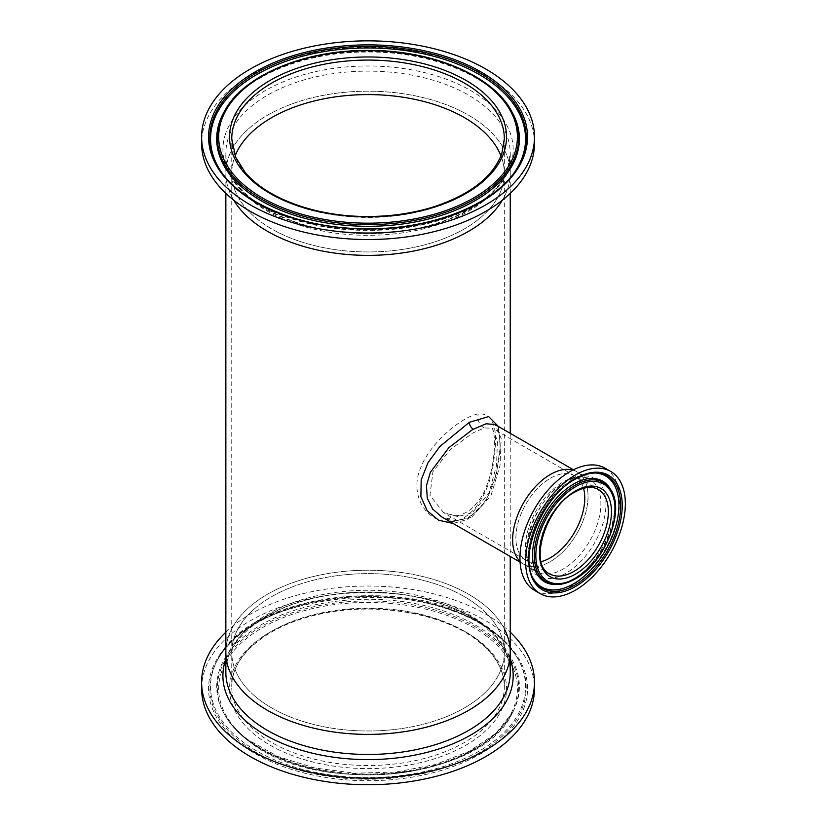 <?xml version="1.0" encoding="UTF-8"?>
<svg xmlns="http://www.w3.org/2000/svg" width="826" height="826" viewBox="0 0 826 826"><rect width="100%" height="100%" fill="white"/><g stroke="black" fill="none" stroke-linecap="round" stroke-linejoin="round"><path stroke-width="0.62" stroke-dasharray="4.13 3.1" d="M457.81 516.611L443.583 512.647L429.954 495.383L432.969 471.605L450.356 449.571L472.327 433.237L484.263 427.92L492.286 428.281L497.469 440.671L496.509 465.596L488.847 493.308L472.327 512.77L457.81 516.611A11.192 7.434 -90.2 0 0 454.713 515.62L454.713 515.62A11.192 7.434 -90.2 0 0 448.177 521.588C472.503 523.477 490.82 489.911 493.762 460.701C498.636 428.353 493.463 412.752 478.244 413.919C461.982 416.624 430.17 442.571 420.682 467.826C409.324 493.452 424.843 521.01 448.177 521.588M583.538 488.311A48.703 28.115 120 0 0 574.689 475.859A48.703 28.115 120 0 0 550.333 478.264A48.703 28.115 120 0 0 518.511 521.185A48.703 28.115 120 0 0 525.986 560.214A48.703 28.115 120 0 0 541.195 561.649A48.703 28.115 120 0 1 525.986 560.214L549.558 573.822A48.703 28.115 120 0 1 542.093 534.794A48.703 28.115 120 0 1 573.905 491.873A48.703 28.115 120 0 1 598.261 489.467L574.689 475.859A48.703 28.115 120 0 0 550.333 478.264A48.703 28.115 120 0 0 518.511 521.185A48.703 28.115 120 0 0 525.986 560.214L443.583 512.647L454.713 515.62C458.368 516.198 463.592 514.237 470.366 509.745C478.595 502.043 484.015 494.072 486.638 485.843C490.685 475.384 493.421 463.882 494.392 447.929C494.98 431.492 492.337 428.777 492.059 428.116L574.689 475.859A48.703 28.115 120 0 1 583.538 488.311M271.671 707.944A136.29 78.687 180 0 1 231.755 652.303A136.29 78.687 180 0 1 315.893 579.615A136.29 78.687 180 0 1 464.418 596.671A136.29 78.687 180 0 1 504.335 652.303A136.29 78.687 180 0 1 420.197 725.001A136.29 78.687 180 0 1 271.671 707.944M271.671 228.916A136.29 78.687 180 0 1 231.755 173.274A136.29 78.687 180 0 1 235.131 155.877A136.29 78.687 0 0 0 234.305 158.117A136.29 78.687 0 0 0 231.755 173.274A136.29 78.687 0 0 0 354.86 251.589A136.29 78.687 0 0 0 501.785 188.431A136.29 78.687 0 0 0 504.335 173.274A136.29 78.687 180 0 1 420.197 245.972A136.29 78.687 180 0 1 271.671 228.916M471.811 517.076L490.954 495.631L500.019 465.575L501.196 438.369L494.97 424.502C496.25 426.774 498.408 422.995 499.926 442.086C500.67 451.543 498.563 465.079 493.597 482.694C488.362 498.718 480.185 510.076 469.054 516.777L469.054 516.777A5.596 3.273 61.4 0 1 471.811 517.076L456.386 520.969L441.652 516.859C449.798 521.64 458.926 521.609 469.054 516.777A5.596 3.273 61.4 0 0 467.805 519.389L453.082 523.457M498.408 426.484L500.257 447.196L496.343 474.62L485.729 501.268L467.805 519.389M520.081 562.134L536.518 571.633C514.681 563.745 532.254 498.553 565.418 482.136C572.253 478.306 578.283 476.685 583.528 477.273L589.847 479.276A53.318 30.789 120 0 0 563.177 481.919A53.318 30.789 120 0 0 528.351 528.898A53.318 30.789 120 0 0 536.518 571.633A53.318 30.789 120 0 0 563.177 568.99A53.318 30.789 120 0 0 598.014 522.001A53.318 30.789 120 0 0 589.847 479.276L576.992 471.852A53.318 30.789 120 0 1 585.169 514.588A53.318 30.789 120 0 1 550.333 561.577A53.318 30.789 120 0 1 523.674 564.21A53.318 30.789 120 0 1 520.039 561.443A53.318 30.789 120 0 0 523.674 564.21A53.318 30.789 120 0 0 550.333 561.577A53.318 30.789 120 0 0 585.169 514.588A53.318 30.789 120 0 0 576.992 471.852A53.318 30.789 120 0 0 572.779 470.097A53.318 30.789 120 0 1 576.992 471.852L573.399 469.777M510.241 193.387L510.241 153.213L507.732 168.081C497.066 204.301 433.898 234.698 366.63 233.417C290.246 234.274 223.288 194.058 225.849 153.213A142.196 82.094 0 0 0 354.292 234.925A142.196 82.094 0 0 0 507.577 169.031A142.196 82.094 0 0 0 510.241 153.213A142.196 82.094 0 0 0 381.798 71.511A142.196 82.094 0 0 0 228.513 137.405A142.196 82.094 0 0 0 225.849 153.213L225.849 173.274A142.196 82.094 0 0 1 228.513 157.467A142.196 82.094 0 0 1 381.798 91.572A142.196 82.094 0 0 1 510.241 173.274A142.196 82.094 0 0 1 507.577 189.092A142.196 82.094 0 0 1 502.394 200.171A142.196 82.094 0 0 0 510.241 173.274A142.196 82.094 0 0 0 468.59 115.227A142.196 82.094 0 0 0 313.632 97.427A142.196 82.094 0 0 0 225.849 173.274A142.196 82.094 0 0 0 233.696 200.171A142.196 82.094 0 0 1 225.849 173.274L225.849 193.387M510.241 652.303A142.196 82.094 0 0 0 468.59 594.255A142.196 82.094 0 0 0 313.632 576.465A142.196 82.094 0 0 0 225.849 652.303A142.196 82.094 180 0 1 321.252 574.782A142.196 82.094 180 0 1 479.452 601.287A142.196 82.094 180 0 1 504.335 628.896M500.959 155.877A136.29 78.687 180 0 1 504.335 173.274A136.29 78.687 0 0 0 500.959 155.877M534.556 590.373A70.54 40.722 120 0 0 569.826 586.883A70.54 40.722 120 0 0 615.907 524.727A70.54 40.722 120 0 0 605.097 468.208M554.628 584.498A58.088 33.536 120 0 0 556.507 584.478A58.088 33.536 120 0 0 573.616 578.902A58.088 33.536 120 0 0 610.961 490.159A58.088 33.536 120 0 0 610.042 488.527M595.298 473.03A64.067 36.984 120 0 0 594.555 472.999A64.067 36.984 120 0 0 592.49 473.03A64.067 36.984 120 0 0 573.616 479.173A64.067 36.984 120 0 0 532.429 577.044A64.067 36.984 120 0 0 533.451 578.85A64.067 36.984 120 0 0 533.844 579.48M261.274 701.202A136.29 78.687 180 0 1 231.755 652.303A136.29 78.687 180 0 1 323.203 578.004A136.29 78.687 180 0 1 474.816 603.403A136.29 78.687 180 0 1 504.335 652.303A136.29 78.687 180 0 1 412.886 726.612A136.29 78.687 180 0 1 261.274 701.202M225.849 632.189A166.429 96.084 180 0 1 498.439 622.412A166.429 96.084 180 0 1 510.241 632.189M201.616 688.647A166.429 96.084 180 0 1 313.281 597.91A166.429 96.084 180 0 1 498.439 628.927A166.429 96.084 180 0 1 534.474 688.647M534.474 143.456A166.429 96.084 0 0 0 384.152 47.815A166.429 96.084 0 0 0 204.724 124.943A166.429 96.084 0 0 0 201.616 143.456M484.263 427.92A11.192 9.293 77.4 0 1 478.244 413.919M566.161 481.228A56.271 32.482 120 0 0 526.369 550.137A56.271 32.482 120 0 0 566.161 573.11A56.271 32.482 120 0 0 605.943 504.201A56.271 32.482 120 0 0 566.161 481.228M556.115 584.529A57.345 33.112 120 0 0 574.855 579.016A57.345 33.112 120 0 0 610.806 489.787M594.555 472.999L596.042 473.04A64.81 37.418 120 0 0 574.855 479.276A64.81 37.418 120 0 0 534.215 580.11L533.451 578.85M492.988 631.425A159.48 92.068 180 0 1 467.155 760.777A159.48 92.068 180 0 1 243.102 745.857A159.48 92.068 180 0 1 268.935 616.506A159.48 92.068 180 0 1 492.988 631.425M491.955 631.188A158.158 91.314 180 0 1 518.914 660.532A158.158 91.314 180 0 1 442.158 768.603A158.158 91.314 180 0 1 244.135 744.68A158.158 91.314 180 0 1 217.176 660.532A158.158 91.314 180 0 1 339.28 598.148A158.158 91.314 180 0 1 491.955 631.188M244.651 743.183A157.508 90.932 180 0 1 217.414 660.108A157.508 90.932 180 0 1 217.806 659.375A157.508 90.932 180 0 1 339.403 597.25A157.508 90.932 180 0 1 491.439 630.155A157.508 90.932 180 0 1 518.284 659.375A157.508 90.932 180 0 1 518.676 660.108A157.508 90.932 180 0 1 441.26 767.178A157.508 90.932 180 0 1 244.651 743.183M249.473 740.974A151.344 87.38 180 0 1 223.681 712.9A151.344 87.38 180 0 1 223.299 712.188A151.344 87.38 180 0 1 297.69 609.309A151.344 87.38 180 0 1 486.617 632.365A151.344 87.38 180 0 1 512.791 712.188A151.344 87.38 180 0 1 512.409 712.9A151.344 87.38 180 0 1 395.571 772.589A151.344 87.38 180 0 1 249.473 740.974M486.101 633.872A150.693 86.998 180 0 1 511.79 714.046A150.693 86.998 180 0 1 395.447 773.487A150.693 86.998 180 0 1 249.989 741.996A150.693 86.998 180 0 1 224.3 714.046A150.693 86.998 180 0 1 297.432 611.075A150.693 86.998 180 0 1 486.101 633.872M485.068 635.049A149.372 86.245 180 0 1 460.877 756.213A149.372 86.245 180 0 1 251.021 742.233A149.372 86.245 180 0 1 275.213 621.08A149.372 86.245 180 0 1 485.068 635.049M476.55 638.952A138.5 79.957 180 0 1 454.114 751.288A138.5 79.957 180 0 1 259.54 738.341A138.5 79.957 180 0 1 281.976 625.994A138.5 79.957 180 0 1 476.55 638.952M474.816 637.94A136.29 78.687 180 0 1 504.335 686.84A136.29 78.687 180 0 1 412.886 761.138A136.29 78.687 180 0 1 261.274 735.739A136.29 78.687 180 0 1 231.755 686.84A136.29 78.687 180 0 1 323.203 612.541A136.29 78.687 180 0 1 474.816 637.94M479.452 621.348A142.196 82.094 180 0 1 510.241 672.364C510.127 654.564 500.153 638.23 480.319 623.362C443.655 595.742 373.631 584.519 316.926 597.58C262.224 609.041 224.786 641.275 225.849 672.364A142.196 82.094 180 0 1 321.252 594.844A142.196 82.094 180 0 1 479.452 621.348M225.849 659.003A145.139 83.798 180 0 1 334.344 594.297A145.139 83.798 180 0 1 481.754 623.733A145.139 83.798 180 0 1 510.241 659.003M217.496 165.634A157.508 90.932 0 0 0 217.806 166.212L217.176 165.055A158.158 91.314 0 0 0 368.045 228.957A158.158 91.314 0 0 0 518.914 165.055L518.284 166.212A157.508 90.932 0 0 0 518.594 165.634M217.806 166.212A157.508 90.932 0 0 0 368.045 229.845A157.508 90.932 0 0 0 518.284 166.212M511.79 111.541A150.693 86.998 0 0 0 368.045 50.644A150.693 86.998 0 0 0 224.3 111.541M512.409 112.687A151.344 87.38 0 0 0 368.045 51.532A151.344 87.38 0 0 0 223.681 112.687M501.785 153.894A136.29 78.687 0 0 0 504.335 138.747L504.335 686.84C504.128 669.215 494.433 653.242 475.249 638.932C440.206 612.593 374.116 601.906 320.168 614.069C267.562 624.89 230.857 655.844 231.755 686.84L231.755 138.747A136.29 78.687 0 0 0 354.86 217.062A136.29 78.687 0 0 0 501.785 153.894M225.622 133.636A145.139 83.798 0 0 0 340.095 232.003A145.139 83.798 0 0 0 510.468 165.923A145.139 83.798 0 0 0 395.995 67.556A145.139 83.798 0 0 0 225.622 133.636M510.241 433.32L510.241 556.456M532.429 577.044C517.778 551.582 541.371 496.323 572.996 479.328C579.656 475.477 586.15 473.381 592.49 473.03M556.507 584.478C561.587 584.23 567.08 582.433 572.996 579.057C601.886 564.137 623.847 510.933 610.961 490.159M518.284 659.375L518.914 660.532C513.111 649.917 504.19 640.212 492.151 631.415C421.219 574.091 247.624 592.81 217.176 660.532L217.806 659.375M518.676 660.108C512.667 648.844 503.437 638.674 490.995 629.608C419.525 572.511 248.399 590.807 217.414 660.108M512.791 712.188L495.889 733.292L469.416 751.226L435.354 764.484L396.263 772.011L355.066 773.219L314.84 768.004L278.579 756.771L249.018 740.416C237.299 731.836 228.719 722.43 223.299 712.188M223.681 712.9L224.3 714.046C229.979 724.392 238.6 733.787 250.175 742.223C318.062 796.687 481.868 779.362 511.79 714.046L512.409 712.9M217.414 165.468C236.794 203.877 301.211 231.012 368.572 230.361C435.57 230.743 499.389 203.671 518.676 165.468M512.791 113.389C495.197 77.716 431.368 50.634 365.133 52.069C300.891 52.141 240.428 78.821 223.299 113.389"/><path stroke-width="1.24" d="M550.333 557.798A48.703 28.115 120 0 0 583.538 488.311A48.703 28.115 120 0 1 550.333 557.798A48.703 28.115 120 0 1 541.195 561.649A48.703 28.115 120 0 0 550.333 557.798M235.131 155.877A136.29 78.687 180 0 1 330.224 97.685A136.29 78.687 180 0 1 464.418 117.643A136.29 78.687 180 0 1 500.959 155.877A136.29 78.687 0 0 0 368.045 94.587A136.29 78.687 0 0 0 235.131 155.877M573.399 469.777L494.97 424.502L486.101 423.79L472.544 429.592L448.91 447.62L430.418 472.214L426.453 485.543L427.279 498.274L432.7 509.084L441.652 516.859L520.081 562.134M453.082 523.457L438.585 520.204L427.166 510.695L420.888 496.612L421.177 479.958L427.971 462.766L439.731 446.618L469.354 422.292L488.631 416.572L498.408 426.484M550.333 474.496A53.318 30.789 120 0 0 516.663 517.892A53.318 30.789 120 0 0 520.039 561.443A53.318 30.789 120 0 1 516.663 517.892A53.318 30.789 120 0 1 550.333 474.496A53.318 30.789 120 0 1 572.779 470.097A53.318 30.789 120 0 0 550.333 474.496M267.5 231.321A142.196 82.094 0 0 0 502.394 200.171A142.196 82.094 0 0 1 368.045 255.368A142.196 82.094 0 0 1 233.696 200.171A142.196 82.094 0 0 0 267.5 231.321M267.5 710.36A142.196 82.094 0 0 0 422.458 728.15A142.196 82.094 0 0 0 510.241 652.303A142.196 82.094 180 0 1 414.838 729.833A142.196 82.094 180 0 1 256.638 703.318A142.196 82.094 180 0 1 225.849 652.303A142.196 82.094 0 0 0 267.5 710.36M610.734 471.46L605.097 468.208A70.54 40.722 120 0 0 569.826 471.698A70.54 40.722 120 0 0 523.746 533.854A70.54 40.722 120 0 0 534.556 590.373L540.204 593.636A70.54 40.722 120 0 0 575.474 590.136A70.54 40.722 120 0 0 621.555 527.979A70.54 40.722 120 0 0 610.734 471.46A70.54 40.722 120 0 0 575.474 474.95A70.54 40.722 120 0 0 529.394 537.106A70.54 40.722 120 0 0 540.204 593.636M610.806 489.787L610.042 488.527A58.088 33.536 120 0 0 573.616 484.046A58.088 33.536 120 0 0 533.72 543.219A58.088 33.536 120 0 0 554.628 584.498L556.115 584.529C562.165 584.643 568.525 582.774 575.175 578.954C604.364 563.466 625.633 511.118 610.806 489.787A57.345 33.112 120 0 0 574.855 485.368A57.345 33.112 120 0 0 535.475 543.787A57.345 33.112 120 0 0 556.115 584.529M533.844 579.48A64.067 36.984 120 0 0 573.616 583.786A64.067 36.984 120 0 0 617.518 519.048A64.067 36.984 120 0 0 595.298 473.03M504.335 628.896A142.196 82.094 180 0 1 510.241 652.303L510.241 672.364A142.196 82.094 180 0 1 414.838 749.894A142.196 82.094 180 0 1 256.638 723.38A142.196 82.094 180 0 1 225.849 672.364L225.849 193.387M510.241 632.189A166.429 96.084 180 0 1 534.474 682.131A166.429 96.084 180 0 1 422.809 772.868A166.429 96.084 180 0 1 237.651 741.841A166.429 96.084 180 0 1 201.616 682.131A166.429 96.084 180 0 1 225.849 632.189M534.474 682.131L534.474 688.647A166.429 96.084 180 0 1 422.809 779.383A166.429 96.084 180 0 1 237.651 748.356A166.429 96.084 180 0 1 201.616 688.647L201.616 682.131M201.616 136.94L201.616 143.456A166.429 96.084 0 0 0 351.938 239.086A166.429 96.084 0 0 0 531.366 161.958A166.429 96.084 0 0 0 534.474 143.456L534.474 136.94A166.429 96.084 0 0 0 384.152 41.3A166.429 96.084 0 0 0 204.724 118.428A166.429 96.084 0 0 0 201.616 136.94A166.429 96.084 0 0 0 351.938 232.581A166.429 96.084 0 0 0 531.366 155.443A166.429 96.084 0 0 0 534.474 136.94M469.354 422.292A5.596 3.314 -119.4 0 0 473.267 429.179M573.905 571.406A48.703 28.115 120 0 0 605.726 528.495A48.703 28.115 120 0 0 598.261 489.467C592.149 485.998 584.395 486.834 575.01 491.986C545.088 507.071 528.671 565.294 549.558 573.822A48.703 28.115 120 0 0 573.905 571.406M575.474 490.974A50.913 29.395 120 0 0 539.471 553.337A50.913 29.395 120 0 0 575.474 574.122A50.913 29.395 120 0 0 611.467 511.759A50.913 29.395 120 0 0 575.474 490.974M575.474 486.793A56.034 32.348 120 0 0 535.847 555.423A56.034 32.348 120 0 0 575.474 578.293A56.034 32.348 120 0 0 615.091 509.673A56.034 32.348 120 0 0 575.474 486.793M574.855 585.107A64.81 37.418 120 0 0 619.366 519.089A64.81 37.418 120 0 0 596.042 473.04C589.578 472.895 582.629 474.96 575.175 479.214C542.021 496.488 517.768 557.251 534.215 580.11A64.81 37.418 120 0 0 574.855 585.107M575.474 478.564A66.121 38.172 120 0 0 528.712 559.543A66.121 38.172 120 0 0 575.474 586.532A66.121 38.172 120 0 0 622.226 505.553A66.121 38.172 120 0 0 575.474 478.564M510.241 659.003A145.139 83.798 180 0 1 429.365 751.753A145.139 83.798 180 0 1 254.336 727.882A145.139 83.798 180 0 1 225.849 659.003M524.531 154.668A159.48 92.068 0 0 0 398.762 46.586A159.48 92.068 0 0 0 211.559 119.202A159.48 92.068 0 0 0 337.328 227.284A159.48 92.068 0 0 0 524.531 154.668M523.24 155.236A158.158 91.314 0 0 0 398.504 48.042A158.158 91.314 0 0 0 212.85 120.059A158.158 91.314 0 0 0 217.176 165.055C236.267 202.215 301.449 229.721 369.408 228.74C436.438 229.019 500.06 201.689 518.914 165.055A158.158 91.314 0 0 0 523.24 155.236M518.676 165.468L518.594 165.634A157.508 90.932 0 0 0 518.676 165.468A157.508 90.932 0 0 0 522.6 156.424A157.508 90.932 0 0 0 398.38 49.684A157.508 90.932 0 0 0 213.49 121.401A157.508 90.932 0 0 0 217.414 165.468A157.508 90.932 0 0 0 217.496 165.634L217.414 165.468M224.3 111.541L223.681 112.687A151.344 87.38 0 0 0 223.299 113.389A151.344 87.38 0 0 0 219.53 122.083A151.344 87.38 0 0 0 338.897 224.662A151.344 87.38 0 0 0 516.56 155.742A151.344 87.38 0 0 0 512.791 113.389A151.344 87.38 0 0 0 512.409 112.687L511.79 111.541C493.308 75.93 432.876 50.231 369.274 50.438C304.835 49.601 242.999 75.445 224.3 111.541A150.693 86.998 0 0 0 220.181 120.895A150.693 86.998 0 0 0 339.021 223.02A150.693 86.998 0 0 0 515.909 154.4A150.693 86.998 0 0 0 511.79 111.541M514.619 153.553A149.372 86.245 0 0 0 396.81 52.317A149.372 86.245 0 0 0 221.471 120.328A149.372 86.245 0 0 0 339.28 221.564A149.372 86.245 0 0 0 514.619 153.553M503.953 152.335A138.5 79.957 0 0 0 394.725 58.47A138.5 79.957 0 0 0 232.137 121.536A138.5 79.957 0 0 0 341.365 215.4A138.5 79.957 0 0 0 503.953 152.335M504.335 138.747A136.29 78.687 0 0 0 381.23 60.432A136.29 78.687 0 0 0 234.305 123.59A136.29 78.687 0 0 0 231.755 138.747L235.606 157.002L244.723 171.746C265.807 198.085 314.995 216.402 366.042 216.484C390.512 216.629 413.444 213.284 434.837 206.469C470.954 194.203 493.287 176.527 501.857 153.429L504.335 138.747M510.241 193.387L510.241 433.32M510.241 556.456L510.241 652.303"/></g></svg>
